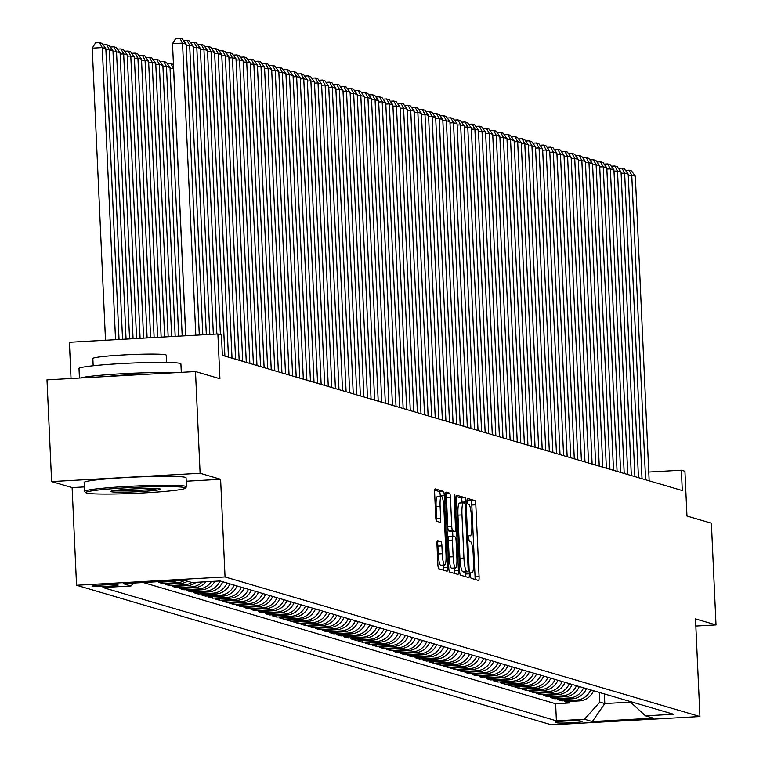 <?xml version="1.0" encoding="UTF-8"?>
<svg xmlns="http://www.w3.org/2000/svg" width="763" height="763" viewBox="0 0 763 763"><rect width="100%" height="100%" fill="white"/><g stroke="black" fill="none" stroke-linecap="round" stroke-linejoin="round"><path stroke-width="1.14" d="M470.504 575.35A2.804 0.486 86.8 0 0 471.124 578.287L478.563 580.471A4.006 0.687 86.8 0 0 478.601 580.481A4.006 0.687 86.8 0 0 479.078 576.685L475.816 504.801A4.006 0.687 86.8 0 0 474.929 500.595L467.5 498.411A2.804 0.486 86.8 0 0 467.461 498.411A2.804 0.486 86.8 0 0 467.128 501.062A2.804 0.486 86.8 0 0 467.748 504L468.711 504.286A12.818 2.203 86.8 0 1 471.534 517.724L471.801 523.714A12.818 2.203 86.8 0 1 470.285 535.855A12.818 2.203 86.8 0 1 470.142 535.836L469.178 535.559A2.804 0.486 86.8 0 0 469.15 535.55A2.804 0.486 86.8 0 0 468.816 538.211A2.804 0.486 86.8 0 0 469.436 541.148L470.399 541.425A12.818 2.203 86.8 0 1 473.222 554.863L473.489 560.862A12.818 2.203 86.8 0 1 471.963 572.994A12.818 2.203 86.8 0 1 471.83 572.984L470.866 572.698A2.804 0.486 86.8 0 0 470.838 572.698A2.804 0.486 86.8 0 0 470.504 575.35M92.285 586.375A13.057 0.782 177.4 0 0 106.295 586.385A13.057 0.782 177.4 0 0 118.17 585.068A13.057 0.782 177.4 0 0 117.969 584.935A13.057 0.782 177.4 0 0 103.968 584.925A13.057 0.782 177.4 0 0 92.085 586.251A13.057 0.782 177.4 0 0 92.285 586.375M437.495 540.624A4.006 0.687 86.8 0 0 437.447 540.614A4.006 0.687 86.8 0 0 436.97 544.41L437.886 564.582A4.006 0.687 86.8 0 0 438.773 568.778L447.032 571.21A4.006 0.687 86.8 0 0 447.07 571.21A4.006 0.687 86.8 0 0 447.547 567.414L444.285 495.53A4.006 0.687 86.8 0 0 443.398 491.334L435.139 488.902A4.006 0.687 86.8 0 0 435.101 488.902A4.006 0.687 86.8 0 0 434.624 492.688L435.73 517.056A4.006 0.687 86.8 0 0 436.608 521.253L440.146 522.293A4.006 0.687 86.8 0 0 440.184 522.293A4.006 0.687 86.8 0 0 440.661 518.506L440.117 506.422A10.711 1.841 86.8 0 1 441.386 496.274A10.711 1.841 86.8 0 1 443.856 507.519L446.012 554.854A10.711 1.841 86.8 0 1 444.734 564.992A10.711 1.841 86.8 0 1 442.263 553.747L441.911 545.86A4.006 0.687 86.8 0 0 441.024 541.663L437.409 540.624M695.827 626.041L716.009 624.916L711.383 523.199L686.967 516.017L684.936 471.257L681.369 470.208L682.294 490.552L222.367 355.367L221.442 335.024L217.884 333.975L69.385 342.282L71.026 378.515M186.239 481.224L220.612 479.298L200.106 473.27L195.49 371.552L219.916 378.734L217.884 333.975M220.612 479.298L225.047 576.952L699.938 716.543L551.449 724.85L76.548 585.259L225.047 576.952M716.009 624.916L695.503 618.888L699.938 716.543M459.65 570.982A4.006 0.687 86.8 0 0 460.537 575.178L468.797 577.601A4.006 0.687 86.8 0 0 468.835 577.61A4.006 0.687 86.8 0 0 469.312 573.814L466.05 501.93A4.006 0.687 86.8 0 0 465.172 497.724L456.913 495.301A4.006 0.687 86.8 0 0 456.865 495.292A4.006 0.687 86.8 0 0 456.388 499.088L459.65 570.982M457.914 574.405L449.655 571.973A4.006 0.687 86.8 0 1 448.768 567.777L445.506 495.893A4.006 0.687 86.8 0 1 445.983 492.097A4.006 0.687 86.8 0 1 446.021 492.097L449.56 493.136A4.006 0.687 86.8 0 1 450.437 497.342L451.763 526.499A4.006 0.687 86.8 0 0 452.65 530.695L454.986 531.382A4.006 0.687 86.8 0 0 455.034 531.391A4.006 0.687 86.8 0 0 455.511 527.595L454.128 497.247A2.804 0.486 86.8 0 1 454.462 494.586A2.804 0.486 86.8 0 1 455.11 497.533L458.429 570.619A4.006 0.687 86.8 0 1 457.953 574.415A4.006 0.687 86.8 0 1 457.914 574.405M200.106 473.27L51.617 481.577L46.991 379.86L195.49 371.552M171.332 580.958L173.001 581.444L158.351 582.264L162.624 583.523L162.557 582.026M184.694 580.395A16.319 16.052 106.4 0 1 177.274 582.703L180.125 583.542L165.476 584.353L169.758 585.612L169.691 584.124M191.818 582.493A16.319 16.052 106.4 0 1 184.408 584.792L187.259 585.631L172.61 586.451L176.892 587.71L176.825 586.222M202.224 581.969A16.319 16.052 106.4 0 1 191.542 586.89L194.393 587.729L179.744 588.55L184.017 589.809L183.95 588.311M211.408 581.454A16.319 16.052 106.4 0 1 198.666 588.988L201.518 589.828L186.868 590.648L191.151 591.907L191.084 590.409M219.878 580.986A16.319 16.052 106.4 0 1 205.8 591.087L208.652 591.926L194.002 592.746L198.285 593.995L198.208 592.508M227.031 583.008A16.319 16.052 106.4 0 1 212.925 593.175L215.786 594.015L201.136 594.835L205.409 596.094L205.342 594.606M234.165 585.107A16.319 16.052 106.4 0 1 220.059 595.274L222.91 596.113L208.261 596.933L212.543 598.192L212.476 596.695M241.299 587.205A16.319 16.052 106.4 0 1 227.193 597.372L230.044 598.211L215.395 599.031L219.668 600.29L219.601 598.793M248.423 589.303A16.319 16.052 106.4 0 1 234.317 599.47L237.169 600.309L222.519 601.13L226.802 602.379L226.735 600.891M255.557 591.392A16.319 16.052 106.4 0 1 241.451 601.559L244.303 602.398L229.653 603.218L233.936 604.477L233.869 602.989M262.691 593.49A16.319 16.052 106.4 0 1 248.585 603.657L251.437 604.496L236.788 605.317L241.06 606.575L240.994 605.078M269.816 595.588A16.319 16.052 106.4 0 1 255.71 605.755L258.562 606.595L243.912 607.415L248.194 608.674L248.128 607.176M276.95 597.687A16.319 16.052 106.4 0 1 262.844 607.853L265.696 608.693L251.046 609.513L255.328 610.762L255.252 609.275M284.074 599.775A16.319 16.052 106.4 0 1 269.978 609.952L272.83 610.781L258.18 611.602L262.453 612.861L262.386 611.373M291.208 601.873A16.319 16.052 106.4 0 1 277.103 612.04L279.954 612.88L265.305 613.7L269.587 614.959L269.52 613.462M298.343 603.972A16.319 16.052 106.4 0 1 284.237 614.139L287.088 614.978L272.439 615.798L276.721 617.057L276.645 615.56M305.467 606.07A16.319 16.052 106.4 0 1 291.361 616.237L294.213 617.076L279.573 617.896L283.846 619.146L283.779 617.658M312.601 608.168A16.319 16.052 106.4 0 1 298.495 618.335L301.347 619.165L286.697 619.985L290.98 621.244L290.913 619.756M319.735 610.257A16.319 16.052 106.4 0 1 305.629 620.424L308.481 621.263L293.831 622.083L298.104 623.342L298.037 621.845M326.86 612.355A16.319 16.052 106.4 0 1 312.754 622.522L315.605 623.361L300.956 624.182L305.238 625.441L305.171 623.943M333.994 614.453A16.319 16.052 106.4 0 1 319.888 624.62L322.739 625.46L308.09 626.28L312.372 627.539L312.305 626.041M341.118 616.552A16.319 16.052 106.4 0 1 327.022 626.719L329.874 627.548L315.224 628.369L319.497 629.628L319.43 628.14M348.252 618.64A16.319 16.052 106.4 0 1 334.146 628.807L336.998 629.647L322.348 630.467L326.631 631.726L326.564 630.228M355.386 620.739A16.319 16.052 106.4 0 1 341.28 630.906L344.132 631.745L329.482 632.565L333.765 633.824L333.689 632.327M362.511 622.837A16.319 16.052 106.4 0 1 348.405 633.004L351.266 633.843L336.617 634.663L340.889 635.922L340.823 634.425M369.645 624.935A16.319 16.052 106.4 0 1 355.539 635.102L358.391 635.941L343.741 636.752L348.023 638.011L347.957 636.523M376.779 627.024A16.319 16.052 106.4 0 1 362.673 637.191L365.525 638.03L350.875 638.85L355.148 640.109L355.081 638.621M383.903 629.122A16.319 16.052 106.4 0 1 369.797 639.289L372.649 640.128L358.009 640.949L362.282 642.208L362.215 640.71M391.038 631.22A16.319 16.052 106.4 0 1 376.932 641.387L379.783 642.227L365.134 643.047L369.416 644.306L369.349 642.808M398.172 633.319A16.319 16.052 106.4 0 1 384.066 643.486L386.917 644.325L372.268 645.145L376.541 646.395L376.474 644.907M405.296 635.407A16.319 16.052 106.4 0 1 391.19 645.574L394.042 646.414L379.392 647.234L383.675 648.493L383.608 647.005M412.43 637.506A16.319 16.052 106.4 0 1 398.324 647.673L401.176 648.512L386.526 649.332L390.809 650.591L390.742 649.094M419.555 639.604A16.319 16.052 106.4 0 1 405.458 649.771L408.31 650.61L393.66 651.43L397.933 652.689L397.866 651.192M426.689 641.702A16.319 16.052 106.4 0 1 412.583 651.869L415.434 652.708L400.785 653.529L405.067 654.778L405 653.29M433.823 643.791A16.319 16.052 106.4 0 1 419.717 653.958L422.568 654.797L407.919 655.617L412.201 656.876L412.125 655.388M440.947 645.889A16.319 16.052 106.4 0 1 426.841 656.056L429.703 656.895L415.053 657.716L419.326 658.974L419.259 657.477M448.081 647.987A16.319 16.052 106.4 0 1 433.975 658.154L436.827 658.994L422.177 659.814L426.46 661.073L426.393 659.575M455.215 650.086A16.319 16.052 106.4 0 1 441.109 660.253L443.961 661.092L429.311 661.912L433.584 663.161L433.518 661.674M462.34 652.174A16.319 16.052 106.4 0 1 448.234 662.351L451.086 663.181L436.436 664.001L440.718 665.26L440.652 663.772M469.474 654.273A16.319 16.052 106.4 0 1 455.368 664.439L458.22 665.279L443.57 666.099L447.852 667.358L447.786 665.861M476.608 656.371A16.319 16.052 106.4 0 1 462.502 666.538L465.354 667.377L450.704 668.197L454.977 669.456L454.91 667.959M483.732 658.469A16.319 16.052 106.4 0 1 469.626 668.636L472.478 669.475L457.829 670.295L462.111 671.545L462.044 670.057M490.867 660.567A16.319 16.052 106.4 0 1 476.761 670.734L479.612 671.564L464.963 672.384L469.245 673.643L469.178 672.155M497.991 662.656A16.319 16.052 106.4 0 1 483.895 672.823L486.746 673.662L472.097 674.482L476.37 675.741L476.303 674.244M505.125 664.754A16.319 16.052 106.4 0 1 491.019 674.921L493.871 675.76L479.221 676.581L483.504 677.84L483.437 676.342M512.259 666.852A16.319 16.052 106.4 0 1 498.153 677.019L501.005 677.859L486.355 678.679L490.638 679.938L490.561 678.441M519.384 668.951A16.319 16.052 106.4 0 1 505.278 679.118L508.129 679.947L493.489 680.768L497.762 682.027L497.695 680.539M526.518 671.039A16.319 16.052 106.4 0 1 512.412 681.206L515.263 682.046L500.614 682.866L504.896 684.125L504.829 682.627M533.652 673.138A16.319 16.052 106.4 0 1 519.546 683.305L522.397 684.144L507.748 684.964L512.021 686.223L511.954 684.726M540.776 675.236A16.319 16.052 106.4 0 1 526.67 685.403L529.522 686.242L514.872 687.062L519.155 688.321L519.088 686.824M547.91 677.334A16.319 16.052 106.4 0 1 533.804 687.501L536.656 688.34L522.006 689.151L526.289 690.41L526.222 688.922M555.035 679.423A16.319 16.052 106.4 0 1 540.938 689.59L543.79 690.429L529.14 691.249L533.413 692.508L533.347 691.02M562.169 681.521A16.319 16.052 106.4 0 1 548.063 691.688L550.915 692.527L536.265 693.348L540.547 694.607L540.481 693.109M569.303 683.619A16.319 16.052 106.4 0 1 555.197 693.786L558.049 694.626L543.399 695.446L547.681 696.705L547.605 695.207M576.427 685.718A16.319 16.052 106.4 0 1 562.331 695.885L565.183 696.724L550.533 697.544L554.806 698.794L554.739 697.306M583.561 687.806A16.319 16.052 106.4 0 1 569.456 697.973L572.307 698.813L557.658 699.633L561.94 700.892L576.59 700.072A16.319 16.052 -73.6 0 0 590.696 689.905M561.873 699.404L561.94 700.892M581.845 721.426L580.271 720.968A12.647 0.763 177.4 0 0 566.709 720.959A12.647 0.763 177.4 0 0 555.197 722.237A12.647 0.763 177.4 0 0 555.388 722.361L556.961 722.819A12.647 0.763 177.4 0 0 570.524 722.828A12.647 0.763 177.4 0 0 582.035 721.55A12.647 0.763 177.4 0 0 581.845 721.426M133.563 583.066L130.988 585.955L102.9 587.529L556.399 720.835L584.496 719.261L599.804 702.084L599.375 692.461M130.988 585.955L123.148 583.647L184.15 580.233L191.99 582.541L220.087 580.967L673.595 714.273L645.498 715.847L653.338 718.155L592.336 721.56L584.496 719.261M143.244 582.522L555.626 703.744L569.064 702.99L564.792 701.731L579.441 700.911A16.319 16.052 -73.6 0 0 593.547 690.744M569.456 697.973L554.806 698.794M562.331 695.885L547.681 696.705M555.197 693.786L540.547 694.607M548.063 691.688L533.413 692.508M540.938 689.59L526.289 690.41M533.804 687.501L519.155 688.321M526.67 685.403L512.021 686.223M519.546 683.305L504.896 684.125M512.412 681.206L497.762 682.027M505.278 679.118L490.638 679.938M498.153 677.019L483.504 677.84M491.019 674.921L476.37 675.741M483.895 672.823L469.245 673.643M476.761 670.734L462.111 671.545M469.626 668.636L454.977 669.456M462.502 666.538L447.852 667.358M455.368 664.439L440.718 665.26M448.234 662.351L433.584 663.161M441.109 660.253L426.46 661.073M433.975 658.154L419.326 658.974M426.841 656.056L412.201 656.876M419.717 653.958L405.067 654.778M412.583 651.869L397.933 652.689M405.458 649.771L390.809 650.591M398.324 647.673L383.675 648.493M391.19 645.574L376.541 646.395M384.066 643.486L369.416 644.306M376.932 641.387L362.282 642.208M369.797 639.289L355.148 640.109M362.673 637.191L348.023 638.011M355.539 635.102L340.889 635.922M348.405 633.004L333.765 633.824M341.28 630.906L326.631 631.726M334.146 628.807L319.497 629.628M327.022 626.719L312.372 627.539M319.888 624.62L305.238 625.441M312.754 622.522L298.104 623.342M305.629 620.424L290.98 621.244M298.495 618.335L283.846 619.146M291.361 616.237L276.721 617.057M284.237 614.139L269.587 614.959M277.103 612.04L262.453 612.861M269.978 609.952L255.328 610.762M262.844 607.853L248.194 608.674M255.71 605.755L241.06 606.575M248.585 603.657L233.936 604.477M241.451 601.559L226.802 602.379M234.317 599.47L219.668 600.29M227.193 597.372L212.543 598.192M220.059 595.274L205.409 596.094M212.925 593.175L198.285 593.995M205.8 591.087L191.151 591.907M198.666 588.988L184.017 589.809M191.542 586.89L176.892 587.71M184.408 584.792L169.758 585.612M177.274 582.703L162.624 583.523M599.804 702.084L604.801 703.553L630.505 702.113M604.363 693.92L604.801 703.553L592.336 721.56M51.617 481.577L72.113 487.605L76.548 585.259M681.369 470.208L648.76 472.039M568.998 701.493L569.064 702.99M555.626 703.744L556.399 720.835M629.685 701.369L645.498 715.847M572.307 698.813A16.319 16.052 -73.6 0 0 586.413 688.646M565.183 696.724A16.319 16.052 -73.6 0 0 579.279 686.557M558.049 694.626A16.319 16.052 -73.6 0 0 572.155 684.459M550.915 692.527A16.319 16.052 -73.6 0 0 565.021 682.36M543.79 690.429A16.319 16.052 -73.6 0 0 557.896 680.262M536.656 688.34A16.319 16.052 -73.6 0 0 550.762 678.164M529.522 686.242A16.319 16.052 -73.6 0 0 543.628 676.075M522.397 684.144A16.319 16.052 -73.6 0 0 536.503 673.977M515.263 682.046A16.319 16.052 -73.6 0 0 529.369 671.879M508.129 679.947A16.319 16.052 -73.6 0 0 522.235 669.78M501.005 677.859A16.319 16.052 -73.6 0 0 515.111 667.692M493.871 675.76A16.319 16.052 -73.6 0 0 507.977 665.594M486.746 673.662A16.319 16.052 -73.6 0 0 500.843 663.495M479.612 671.564A16.319 16.052 -73.6 0 0 493.718 661.397M472.478 669.475A16.319 16.052 -73.6 0 0 486.584 659.308M465.354 667.377A16.319 16.052 -73.6 0 0 479.46 657.21M458.22 665.279A16.319 16.052 -73.6 0 0 472.326 655.112M451.086 663.181A16.319 16.052 -73.6 0 0 465.192 653.014M443.961 661.092A16.319 16.052 -73.6 0 0 458.067 650.925M436.827 658.994A16.319 16.052 -73.6 0 0 450.933 648.827M429.703 656.895A16.319 16.052 -73.6 0 0 443.799 646.728M422.568 654.797A16.319 16.052 -73.6 0 0 436.674 644.63M415.434 652.708A16.319 16.052 -73.6 0 0 429.54 642.541M408.31 650.61A16.319 16.052 -73.6 0 0 422.416 640.443M401.176 648.512A16.319 16.052 -73.6 0 0 415.282 638.345M394.042 646.414A16.319 16.052 -73.6 0 0 408.148 636.247M386.917 644.325A16.319 16.052 -73.6 0 0 401.023 634.158M379.783 642.227A16.319 16.052 -73.6 0 0 393.889 632.06M372.649 640.128A16.319 16.052 -73.6 0 0 386.755 629.961M365.525 638.03A16.319 16.052 -73.6 0 0 379.631 627.863M358.391 635.941A16.319 16.052 -73.6 0 0 372.497 625.765M351.266 633.843A16.319 16.052 -73.6 0 0 365.363 623.676M344.132 631.745A16.319 16.052 -73.6 0 0 358.238 621.578M336.998 629.647A16.319 16.052 -73.6 0 0 351.104 619.48M329.874 627.548A16.319 16.052 -73.6 0 0 343.979 617.381M322.739 625.46A16.319 16.052 -73.6 0 0 336.845 615.293M315.605 623.361A16.319 16.052 -73.6 0 0 329.711 613.194M308.481 621.263A16.319 16.052 -73.6 0 0 322.587 611.096M301.347 619.165A16.319 16.052 -73.6 0 0 315.453 608.998M294.213 617.076A16.319 16.052 -73.6 0 0 308.319 606.909M287.088 614.978A16.319 16.052 -73.6 0 0 301.194 604.811M279.954 612.88A16.319 16.052 -73.6 0 0 294.06 602.713M272.83 610.781A16.319 16.052 -73.6 0 0 286.926 600.615M265.696 608.693A16.319 16.052 -73.6 0 0 279.802 598.526M258.562 606.595A16.319 16.052 -73.6 0 0 272.668 596.428M251.437 604.496A16.319 16.052 -73.6 0 0 265.543 594.329M244.303 602.398A16.319 16.052 -73.6 0 0 258.409 592.231M237.169 600.309A16.319 16.052 -73.6 0 0 251.275 590.142M230.044 598.211A16.319 16.052 -73.6 0 0 244.15 588.044M222.91 596.113A16.319 16.052 -73.6 0 0 237.016 585.946M215.786 594.015A16.319 16.052 -73.6 0 0 229.882 583.848M208.652 591.926A16.319 16.052 -73.6 0 0 222.758 581.759M201.518 589.828A16.319 16.052 -73.6 0 0 214.87 581.263M194.393 587.729A16.319 16.052 -73.6 0 0 206.01 581.759M187.259 585.631A16.319 16.052 -73.6 0 0 196.158 582.312M180.125 583.542A16.319 16.052 -73.6 0 0 187.545 581.234M173.001 581.444A16.319 16.052 -73.6 0 0 177.216 580.624M72.113 487.605L84.378 486.918M475.015 579.432A4.006 0.687 86.8 0 0 475.063 576.914L471.801 505.02A4.006 0.687 86.8 0 0 470.914 500.824L467.137 499.708M462.063 502.855L462.035 502.149A4.006 0.687 86.8 0 0 461.157 497.953L456.436 496.57M465.249 576.561A4.006 0.687 86.8 0 0 465.296 574.043L465.201 571.935M467.767 571.783A2.804 0.486 86.8 0 0 467.805 571.792A2.804 0.486 86.8 0 0 468.139 569.131L465.268 506.031A2.804 0.486 86.8 0 0 464.648 503.094L463.637 502.798A12.818 2.203 86.8 0 0 463.503 502.779A12.818 2.203 86.8 0 0 461.977 514.92L463.933 558.049A12.818 2.203 86.8 0 0 466.756 571.487L463.761 572.012A2.804 0.486 86.8 0 0 463.79 572.012A2.804 0.486 86.8 0 0 463.818 572.012L467.805 571.792M463.37 502.807L459.622 503.017A12.818 2.203 86.8 0 0 459.488 503.008A12.818 2.203 86.8 0 0 457.962 515.139L461.977 514.92M463.761 572.012L462.74 571.716A12.818 2.203 86.8 0 1 459.927 558.278L457.962 515.139M451.057 531.601A4.006 0.687 86.8 0 1 451.019 531.611A4.006 0.687 86.8 0 1 450.981 531.611L448.634 530.914A4.006 0.687 86.8 0 1 447.747 526.718L446.431 497.562A4.006 0.687 86.8 0 0 445.554 493.365L449.56 493.136M452.631 531.525L452.85 536.284A4.006 0.687 86.8 0 0 452.383 540.07L453.136 556.752A10.711 1.841 86.8 0 0 455.606 567.996A10.711 1.841 86.8 0 0 456.884 557.848L456.131 541.177A4.006 0.687 86.8 0 0 455.244 536.971L452.898 536.284A4.006 0.687 86.8 0 0 452.86 536.284L448.844 536.503A4.006 0.687 86.8 0 0 448.367 540.299L452.383 540.07M454.29 568.073L454.414 570.838L458.429 570.619M448.367 540.299L449.121 556.971A10.711 1.841 86.8 0 0 451.601 568.216L455.606 567.996M452.812 536.294L448.882 536.513A4.006 0.687 86.8 0 0 448.844 536.503M454.366 573.366A4.006 0.687 86.8 0 0 454.414 570.838M444.734 564.992L440.718 565.221A10.711 1.841 86.8 0 1 438.248 553.976L437.895 546.089A4.006 0.687 86.8 0 0 437.018 541.892L441.024 541.663M441.386 496.274L437.38 496.503A10.711 1.841 86.8 0 0 436.102 506.651L440.117 506.422M436.608 521.253A4.006 0.687 86.8 0 0 436.646 518.726L436.102 506.651M440.299 496.331L440.27 495.75A4.006 0.687 86.8 0 0 439.383 491.553L434.672 490.17M443.484 570.161A4.006 0.687 86.8 0 0 443.532 567.643L443.417 565.068M645.593 479.765L631.764 175.156L628.254 175.356M649.16 480.814L635.331 176.205L631.764 175.156L629.046 170.197L631.545 170.931L635.331 176.205M625.526 170.387L629.046 170.197M86.629 493.06A49.786 2.995 177.4 0 0 138.532 493.184A49.786 2.995 177.4 0 0 185.237 488.253A49.786 2.995 177.4 0 0 184.56 487.586A49.786 2.995 177.4 0 0 129.672 487.614A49.786 2.995 177.4 0 0 85.961 492.755A49.786 2.995 177.4 0 0 86.629 493.06M85.961 492.755L84.683 491.601A51.007 3.071 -2.6 0 1 84.588 491.42A51.007 3.071 -2.6 0 1 130.998 486.25A51.007 3.071 -2.6 0 1 185.705 486.298A51.007 3.071 -2.6 0 1 186.487 486.794A51.007 3.071 -2.6 0 1 186.41 486.975L185.237 488.253M111.112 491.696A24.893 1.497 -2.6 0 1 110.769 491.362A24.893 1.497 -2.6 0 1 134.126 488.892A24.893 1.497 -2.6 0 1 160.077 488.949A24.893 1.497 -2.6 0 1 160.411 489.102A24.893 1.497 -2.6 0 1 138.551 491.677A24.893 1.497 -2.6 0 1 111.112 491.696M79.438 378.047L79.009 368.539A51.007 3.071 -2.6 0 1 125.418 363.369A51.007 3.071 -2.6 0 1 180.125 363.417A51.007 3.071 -2.6 0 1 180.907 363.913L181.298 372.344M93.172 365.763L92.848 358.534A36.719 2.213 -2.6 0 1 126.257 354.814A36.719 2.213 -2.6 0 1 165.657 354.843A36.719 2.213 -2.6 0 1 166.22 355.196L166.544 362.435M84.588 491.42L84.178 482.464A51.007 3.071 -2.6 0 1 130.587 477.295A51.007 3.071 -2.6 0 1 185.295 477.342A51.007 3.071 -2.6 0 1 186.086 477.838L186.487 486.794M107.745 376.464A27.745 1.669 -2.6 0 1 146.21 374.309M113.573 490.628A23.663 1.421 177.4 0 0 135.604 490.523A23.663 1.421 177.4 0 0 157.55 488.625M80.697 377.971A51.007 3.071 -2.6 0 1 121.508 373.775A51.007 3.071 -2.6 0 1 173.258 372.792M638.459 477.676L624.63 173.067L621.12 173.258M642.026 478.716L628.197 174.107L624.63 173.067L621.912 168.098L624.411 168.833L628.197 174.107M618.402 168.299L621.912 168.098M631.335 475.578L617.496 170.969L613.996 171.16M634.902 476.627L621.063 172.018L617.496 170.969L614.787 166L617.277 166.735L621.063 172.018M611.268 166.2L614.787 166M624.201 473.48L610.371 168.871L606.862 169.071M627.768 474.529L613.938 169.92L610.371 168.871L607.653 163.911L610.152 164.636L613.938 169.92M604.134 164.102L607.653 163.911M617.067 471.381L603.237 166.773L599.728 166.973M620.634 472.431L606.804 167.822L603.237 166.773L600.519 161.813L603.018 162.548L606.804 167.822M597.009 162.004L600.519 161.813M609.942 469.293L596.113 164.684L592.603 164.875M613.509 470.332L599.67 165.724L596.113 164.684L593.395 159.715L595.893 160.449L599.67 165.724M589.875 159.915L593.395 159.715M602.808 467.194L588.979 162.586L585.469 162.777M606.375 468.244L592.546 163.635L588.979 162.586L586.261 157.617L588.759 158.351L592.546 163.635M582.741 157.817L586.261 157.617M595.684 465.096L581.845 160.488L578.335 160.688M599.241 466.145L585.412 161.537L581.845 160.488L579.136 155.528L581.625 156.253L585.412 161.537M575.617 155.719L579.136 155.528M588.55 462.998L574.72 158.389L571.21 158.59M592.117 464.047L578.278 159.438L574.72 158.389L572.002 153.43L574.501 154.164L578.278 159.438M568.483 153.621L572.002 153.43M581.416 460.909L567.586 156.291L564.076 156.491M584.983 461.949L571.153 157.34L567.586 156.291L564.868 151.332L567.367 152.066L571.153 157.34M561.358 151.532L564.868 151.332M574.291 458.811L560.452 154.202L556.942 154.393M577.858 459.86L564.019 155.251L560.452 154.202L557.743 149.233L560.233 149.968L564.019 155.251M554.224 149.434L557.743 149.233M567.157 456.713L553.328 152.104L549.818 152.304M570.724 457.762L556.895 153.153L553.328 152.104L550.609 147.145L553.108 147.869L556.895 153.153M547.09 147.335L550.609 147.145M560.023 454.614L546.194 150.006L542.684 150.206M563.59 455.664L549.761 151.055L546.194 150.006L543.475 145.046L545.974 145.781L549.761 151.055M539.966 145.237L543.475 145.046M552.898 452.516L539.06 147.908L535.559 148.108M556.465 453.565L542.627 148.957L539.06 147.908L536.351 142.948L538.84 143.682L542.627 148.957M532.832 143.148L536.351 142.948M545.764 450.428L531.935 145.819L528.425 146.01M549.331 451.477L535.502 146.868L531.935 145.819L529.217 140.85L531.716 141.584L535.502 146.868M525.697 141.05L529.217 140.85M538.64 448.329L524.801 143.721L521.291 143.921M542.197 449.378L528.368 144.77L524.801 143.721L522.092 138.752L524.582 139.486L528.368 144.77M518.573 138.952L522.092 138.752M531.506 446.231L517.676 141.622L514.167 141.823M535.073 447.28L521.234 142.671L517.676 141.622L514.958 136.663L517.457 137.397L521.234 142.671M511.439 136.854L514.958 136.663M524.372 444.133L510.542 139.524L507.033 139.724M527.939 445.182L514.109 140.573L510.542 139.524L507.824 134.565L510.323 135.299L514.109 140.573M504.314 134.765L507.824 134.565M517.247 442.044L503.408 137.435L499.899 137.626M520.805 443.093L506.975 138.484L503.408 137.435L500.7 132.466L503.189 133.201L506.975 138.484M497.18 132.667L500.7 132.466M510.113 439.946L496.284 135.337L492.774 135.528M513.68 440.995L499.851 136.386L496.284 135.337L493.566 130.368L496.064 131.102L499.851 136.386M490.046 130.568L493.566 130.368M502.979 437.848L489.15 133.239L485.64 133.439M506.546 438.897L492.717 134.288L489.15 133.239L486.432 128.279L488.93 129.014L492.717 134.288M482.922 128.47L486.432 128.279M495.855 435.749L482.016 131.141L478.515 131.341M499.422 436.798L485.583 132.19L482.016 131.141L479.307 126.181L481.796 126.916L485.583 132.19M475.788 126.381L479.307 126.181M488.721 433.661L474.891 129.052L471.381 129.243M492.288 434.71L478.458 130.091L474.891 129.052L472.173 124.083L474.672 124.817L478.458 130.091M468.654 124.283L472.173 124.083M481.587 431.562L467.757 126.954L464.247 127.144M485.154 432.611L471.324 128.003L467.757 126.954L465.039 121.985L467.538 122.719L471.324 128.003M461.529 122.185L465.039 121.985M474.462 429.464L460.633 124.855L457.123 125.056M478.029 430.513L464.19 125.905L460.633 124.855L457.914 119.896L460.404 120.63L464.19 125.905M454.395 120.087L457.914 119.896M467.328 427.366L453.499 122.757L449.989 122.957M470.895 428.415L457.066 123.806L453.499 122.757L450.78 117.798L453.279 118.532L457.066 123.806M447.261 117.998L450.78 117.798M460.203 425.277L446.365 120.668L442.855 120.859M463.761 426.317L449.932 121.708L446.365 120.668L443.656 115.699L446.145 116.434L449.932 121.708M440.137 115.9L443.656 115.699M453.069 423.179L439.24 118.57L435.73 118.761M456.636 424.228L442.798 119.619L439.24 118.57L436.522 113.601L439.021 114.336L442.798 119.619M433.002 113.801L436.522 113.601M445.935 421.081L432.106 116.472L428.596 116.672M449.502 422.13L435.673 117.521L432.106 116.472L429.388 111.512L431.887 112.247L435.673 117.521M425.878 111.703L429.388 111.512M438.811 418.982L424.972 114.374L421.462 114.574M442.368 420.031L428.539 115.423L424.972 114.374L422.263 109.414L424.753 110.149L428.539 115.423M418.744 109.605L422.263 109.414M431.677 416.894L417.847 112.285L414.338 112.476M435.244 417.933L421.414 113.325L417.847 112.285L415.129 107.316L417.628 108.05L421.414 113.325M411.61 107.516L415.129 107.316M424.543 414.795L410.713 110.187L407.204 110.377M428.11 415.845L414.28 111.236L410.713 110.187L407.995 105.218L410.494 105.952L414.28 111.236M404.485 105.418L407.995 105.218M417.418 412.697L403.579 108.088L400.079 108.289M420.985 413.746L407.146 109.138L403.579 108.088L400.871 103.129L403.36 103.854L407.146 109.138M397.351 103.32L400.871 103.129M410.284 410.599L396.455 105.99L392.945 106.191M413.851 411.648L400.022 107.039L396.455 105.99L393.737 101.031L396.235 101.765L400.022 107.039M390.217 101.221L393.737 101.031M403.15 408.51L389.321 103.892L385.811 104.092M406.717 409.55L392.888 104.941L389.321 103.892L386.603 98.932L389.101 99.667L392.888 104.941M383.093 99.133L386.603 98.932M396.026 406.412L382.196 101.803L378.686 101.994M399.593 407.461L385.754 102.852L382.196 101.803L379.478 96.834L381.977 97.569L385.754 102.852M375.959 97.035L379.478 96.834M388.892 404.314L375.062 99.705L371.552 99.905M392.459 405.363L378.629 100.754L375.062 99.705L372.344 94.746L374.843 95.47L378.629 100.754M368.825 94.936L372.344 94.746M381.767 402.215L367.928 97.607L364.418 97.807M385.325 403.265L371.495 98.656L367.928 97.607L365.219 92.647L367.709 93.382L371.495 98.656M361.7 92.838L365.219 92.647M374.633 400.117L360.804 95.509L357.294 95.709M378.2 401.166L364.361 96.558L360.804 95.509L358.085 90.549L360.584 91.283L364.361 96.558M354.566 90.749L358.085 90.549M367.499 398.028L353.67 93.42L350.16 93.611M371.066 399.078L357.237 94.469L353.67 93.42L350.951 88.451L353.45 89.185L357.237 94.469M347.442 88.651L350.951 88.451M360.374 395.93L346.536 91.322L343.026 91.522M363.932 396.979L350.103 92.371L346.536 91.322L343.827 86.353L346.316 87.087L350.103 92.371M340.308 86.553L343.827 86.353M353.24 393.832L339.411 89.223L335.901 89.424M356.807 394.881L342.978 90.272L339.411 89.223L336.693 84.264L339.192 84.998L342.978 90.272M333.173 84.455L336.693 84.264M346.106 391.734L332.277 87.125L328.767 87.325M349.673 392.783L335.844 88.174L332.277 87.125L329.559 82.166L332.058 82.9L335.844 88.174M326.049 82.366L329.559 82.166M338.982 389.645L325.143 85.036L321.643 85.227M342.549 390.694L328.71 86.085L325.143 85.036L322.434 80.067L324.924 80.802L328.71 86.085M318.915 80.268L322.434 80.067M331.848 387.547L318.018 82.938L314.509 83.129M335.415 388.596L321.585 83.987L318.018 82.938L315.3 77.969L317.799 78.703L321.585 83.987M311.781 78.169L315.3 77.969M324.723 385.449L310.884 80.84L307.375 81.04M328.281 386.498L314.451 81.889L310.884 80.84L308.176 75.88L310.665 76.615L314.451 81.889M304.656 76.071L308.176 75.88M317.589 383.35L303.76 78.742L300.25 78.942M321.156 384.399L307.317 79.791L303.76 78.742L301.042 73.782L303.54 74.516L307.317 79.791M297.522 73.982L301.042 73.782M310.455 381.262L296.626 76.653L293.116 76.844M314.022 382.311L300.193 77.692L296.626 76.653L293.908 71.684L296.406 72.418L300.193 77.692M290.398 71.884L293.908 71.684M303.331 379.163L289.492 74.555L285.982 74.745M306.888 380.212L293.059 75.604L289.492 74.555L286.783 69.586L289.272 70.32L293.059 75.604M283.264 69.786L286.783 69.586M296.197 377.065L282.367 72.456L278.857 72.657M299.764 378.114L285.925 73.506L282.367 72.456L279.649 67.497L282.148 68.231L285.925 73.506M276.13 67.688L279.649 67.497M289.063 374.967L275.233 70.358L271.723 70.558M292.63 376.016L278.8 71.407L275.233 70.358L272.515 65.399L275.014 66.133L278.8 71.407M269.005 65.599L272.515 65.399M281.938 372.878L268.099 68.269L264.599 68.46M285.505 373.927L271.666 69.309L268.099 68.269L265.39 63.3L267.88 64.035L271.666 69.309M261.871 63.501L265.39 63.3M274.804 370.78L260.975 66.171L257.465 66.362M278.371 371.829L264.542 67.22L260.975 66.171L258.256 61.202L260.755 61.937L264.542 67.22M254.737 61.402L258.256 61.202M185.705 335.777L173.573 68.565L170.063 68.765M173.63 68.584L170.855 63.596L173.449 64.464M167.345 63.796L170.855 63.596M267.67 368.682L253.841 64.073L250.331 64.273M271.237 369.731L257.408 65.122L253.841 64.073L251.122 59.113L253.621 59.848L257.408 65.122M247.613 59.304L251.122 59.113M178.695 336.168L166.448 66.467L170.006 67.516L182.195 335.968M160.211 61.698L163.73 61.507L166.448 66.467L162.939 66.667M163.73 61.507L166.22 62.242L170.006 67.516M260.545 366.583L246.716 61.975L243.206 62.175M264.112 367.632L250.274 63.024L246.716 61.975L243.998 57.015L246.487 57.75L250.274 63.024M240.479 57.206L243.998 57.015M171.675 336.559L159.314 64.369L162.881 65.418L175.185 336.359M153.077 59.609L156.596 59.409L159.314 64.369L155.805 64.569M156.596 59.409L159.095 60.143L162.881 65.418M253.411 364.495L239.582 59.886L236.072 60.077M256.978 365.534L243.149 60.926L239.582 59.886L236.864 54.917L239.363 55.651L243.149 60.926M233.344 55.117L236.864 54.917M164.655 336.95L152.18 62.28L155.747 63.329L168.165 336.76M145.952 57.511L149.472 57.311L152.18 62.28L148.671 62.471M149.472 57.311L151.961 58.045L155.747 63.329M246.287 362.396L232.448 57.788L228.938 57.978M249.844 363.446L236.015 58.837L232.448 57.788L229.739 52.819L232.229 53.553L236.015 58.837M226.22 53.019L229.739 52.819M157.636 337.341L145.056 60.182L148.613 61.231L161.146 337.151M138.818 55.413L142.338 55.213L145.056 60.182L141.546 60.372M142.338 55.213L144.836 55.947L148.613 61.231M239.153 360.298L225.323 55.689L221.814 55.89M242.72 361.347L228.881 56.739L225.323 55.689L222.605 50.73L225.104 51.455L228.881 56.739M219.086 50.921L222.605 50.73M150.616 337.732L137.922 58.083L141.489 59.133L154.126 337.542M131.694 53.315L135.204 53.124L137.922 58.083L134.412 58.284M135.204 53.124L137.702 53.858L141.489 59.133M232.019 358.2L218.189 53.591L214.68 53.791M235.586 359.249L221.756 54.64L218.189 53.591L215.471 48.632L217.97 49.366L221.756 54.64M211.961 48.822L215.471 48.632M143.606 338.133L130.788 55.985L134.355 57.034L147.116 337.933M124.56 51.226L128.079 51.026L130.788 55.985L127.278 56.185M128.079 51.026L130.568 51.76L134.355 57.034M224.894 356.111L211.055 51.493L207.546 51.693M228.452 357.151L214.622 52.542L211.055 51.493L208.347 46.533L210.836 47.268L214.622 52.542M204.827 46.734L208.347 46.533M136.587 338.524L123.663 53.896L127.23 54.946L140.096 338.324M117.426 49.128L120.945 48.927L123.663 53.896L120.153 54.087M120.945 48.927L123.444 49.662L127.23 54.946M216.854 334.032L203.931 49.404L200.421 49.595M220.402 334.719L207.498 50.453L203.931 49.404L201.213 44.435L203.711 45.17L207.498 50.453M197.693 44.635L201.213 44.435M129.567 338.915L116.529 51.798L120.096 52.847L133.077 338.715M110.301 47.029L113.811 46.829L116.529 51.798L113.019 51.989M113.811 46.829L116.31 47.564L120.096 52.847M209.835 334.423L196.797 47.306L193.287 47.506M213.344 334.223L200.364 48.355L196.797 47.306L194.079 42.346L196.577 43.071L200.364 48.355M190.569 42.537L194.079 42.346M122.547 339.306L109.395 49.7L112.962 50.749L126.057 339.115M103.167 44.931L106.686 44.74L109.395 49.7L105.895 49.9M106.686 44.74L109.176 45.475L112.962 50.749M202.815 334.814L189.663 45.208L186.162 45.408M206.325 334.623L193.23 46.257L189.663 45.208L186.954 40.248L189.443 40.983L193.23 46.257M183.435 40.439L186.954 40.248M115.537 339.697L102.271 47.602L105.838 48.651L119.038 339.506M92.237 48.164L95.537 42.862L99.552 42.642L102.271 47.602L92.237 48.164L105.504 340.26M99.552 42.642L102.051 43.377L105.838 48.651M195.805 335.205L182.538 43.11L172.505 43.672L185.771 335.768M199.305 335.014L186.105 44.159L182.538 43.11L179.82 38.15L182.319 38.884L186.105 44.159M172.505 43.672L175.805 38.379L179.82 38.15M576.59 700.072L579.441 700.911M556.914 721.769L556.961 722.819M470.914 500.824L474.929 500.595M471.801 505.02L475.816 504.801M475.063 576.914L479.078 576.685M461.157 497.953L465.172 497.724M462.035 502.149L466.05 501.93M465.296 574.043L469.312 573.814M459.927 558.278L463.933 558.049M462.74 571.716L466.756 571.487M446.431 497.562L450.437 497.342M447.747 526.718L451.763 526.499M448.634 530.914L452.65 530.695M450.981 531.611L454.986 531.382M454.147 497.581L455.11 497.533M449.121 556.971L453.136 556.752M437.895 546.089L441.911 545.86M438.248 553.976L442.263 553.747M436.646 518.726L440.661 518.506M439.383 491.553L443.398 491.334M440.27 495.75L444.285 495.53M443.532 567.643L447.547 567.414M459.488 503.008L463.503 502.779M451.019 531.611L455.034 531.391"/></g></svg>

